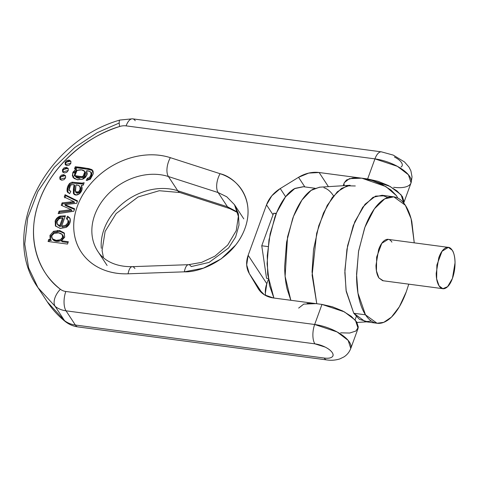 <?xml version="1.0" encoding="UTF-8"?>
<svg xmlns="http://www.w3.org/2000/svg" width="479" height="479" viewBox="0 0 479 479"><rect width="100%" height="100%" fill="white"/><g stroke="black" fill="none" stroke-linecap="round" stroke-linejoin="round"><path stroke-width="0.72" d="M387.745 197.48L382.092 195.27L373.003 197.312L362.693 207.263L353.221 225.681L346.928 249.308L344.844 272.647L346.245 291.561L353.765 313.26L365.477 314.811C368.243 319.026 371.411 321.69 374.979 322.804C378.548 323.918 382.242 323.397 386.068 321.235C389.894 319.08 393.558 315.451 397.061 310.356C400.558 305.255 403.635 299.076 406.276 291.813L408.773 284.161L406.276 291.813L399.324 306.805L391.463 317.104L383.787 322.331L377.027 323.253L365.477 314.811L353.765 313.26L365.315 321.702L371.351 321.044M365.477 314.811L357.951 293.118L356.556 274.198L358.639 250.858L364.926 227.232L374.398 208.82L384.709 198.869L393.798 196.821L405.348 205.263L411.084 218.705L414.251 242.847L411.814 221.591C410.269 214.921 408.114 209.479 405.348 205.263C402.582 201.054 399.414 198.39 395.846 197.276C392.277 196.162 388.583 196.683 384.757 198.845C380.931 201 377.266 204.629 373.764 209.724C370.261 214.826 367.189 221.005 364.549 228.267L358.508 251.649L356.562 276.305C356.645 284.418 357.466 291.813 359.011 298.483C360.555 305.159 362.711 310.602 365.477 314.811M383.284 280.778L378.895 277.94C377.015 275.072 376.045 270.875 375.985 265.354L378.596 249.655C380.392 244.715 382.595 241.512 385.194 240.045C387.798 238.578 390.044 239.272 391.924 242.14M452.134 250.128C454.391 252.445 457.17 265.019 452.439 278.413L447.602 286.676L442.883 288.687L439.105 285.927L436.65 278.838L436.872 265.031L442.027 251.289L448.362 247.374L452.134 250.128C450.254 247.266 448.009 246.565 445.41 248.032C442.806 249.499 440.602 252.702 438.806 257.648L436.195 273.341C436.255 278.862 437.225 283.059 439.105 285.927C440.991 288.795 443.237 289.496 445.835 288.023C448.44 286.556 450.643 283.352 452.439 278.413L455.05 262.714C454.99 257.193 454.02 252.996 452.134 250.128M447.745 247.29L388.152 239.38L381.811 243.302L376.662 257.037L376.44 270.851L378.895 277.94L382.673 280.694L442.883 288.687M290.825 300.285L287.089 288.945C285.544 282.269 284.73 274.88 284.64 266.761L286.586 242.105L292.627 218.723C295.268 211.461 298.345 205.281 301.842 200.186C305.345 195.085 309.009 191.456 312.835 189.301L319.99 187.169M323.924 187.732C327.492 188.846 330.66 191.51 333.426 195.725M314.978 188.259L303.237 186.702L294.956 188.391L285.538 196.821L276.605 212.7L270.138 233.806L267.258 255.726L267.695 274.551L273.904 298.04L269.467 285.37L267.09 263.845L268.976 239.913L274.844 217.221C277.407 210.167 280.389 204.168 283.79 199.222C287.184 194.276 290.741 190.756 294.459 188.66L303.518 186.738M367.71 321.786L359.484 319.373L353.765 313.26L346.054 290.334L344.88 270.186L347.61 245.637L354.819 221.669L365.034 204.246L375.572 196.103L384.421 195.815M355.316 185.972L347.083 185.81L337.318 191.78L327.241 205.365L318.769 225.747L313.553 249.403L312.051 271.922L316.769 303.728L312.116 275.257L316.661 233.333L323.481 213.017L332.312 197.462L341.629 188.337L350.149 185.289L319.487 187.199L311.099 190.391L301.956 200.024L293.555 216.263L287.556 236.86L285.119 276.365L290.831 300.285M268.03 246.595L261.756 245.763L273.569 213.299L276.353 213.317L273.569 213.299L276.215 213.652L273.569 213.299L261.756 245.763L266.552 278.299L261.756 245.763L268.03 246.595M268.18 278.515L266.552 278.299L268.18 278.515M65.617 321.804A14.256 8.209 -51.6 0 1 64.479 320.583A28.506 22.89 -33.3 0 0 75.365 325.025L66.042 310.823L314.877 343.838L325.229 347.107C328.624 348.826 330.965 350.664 332.252 352.628C333.54 354.586 333.396 356.095 331.827 357.154C330.253 358.208 327.714 358.508 324.205 358.041L75.365 325.025L66.042 310.823A28.506 22.89 146.7 0 1 55.151 306.374L64.479 320.583L47.307 301.86L64.479 320.583L55.151 306.374L37.979 287.657L28.632 267.911L24.746 244.134L27.728 217.885L37.895 191.48L54.247 167.387L74.766 147.508L97.093 132.743L119.211 123.019M243.793 218.867L234.465 204.665L226.759 196.791L218.137 192.57L227.465 206.772L237.704 212.203L227.465 206.772L177.745 190.744A14.256 7.137 107.9 0 0 180.074 192.576A14.256 7.137 -72.1 0 1 177.745 190.744L168.416 176.535L218.137 192.57A14.256 7.137 -72.1 0 1 220.071 173.703L170.35 157.669A68.647 55.121 -33.3 0 0 77.37 206.204A68.647 55.121 -33.3 0 0 128.079 273.802A14.256 5.125 -92 0 1 132.186 266.665A14.256 5.125 88 0 0 128.079 273.802L184.355 271.832C200.659 272.629 234.099 258.474 244.955 228.441C255.954 198.42 235.428 177.11 220.071 173.703A14.256 7.137 107.9 0 0 218.137 192.57L168.416 176.535A14.256 7.137 -72.1 0 1 170.35 157.669A14.256 7.137 107.9 0 0 168.416 176.535A54.39 43.673 146.7 0 0 107.326 194.929A54.39 43.673 146.7 0 0 97.86 251.403A54.39 43.673 146.7 0 1 107.326 194.929A54.39 43.673 146.7 0 1 168.416 176.535L177.745 190.744A54.39 43.673 -33.3 0 0 125.031 201.641A54.39 43.673 -33.3 0 0 101.308 248.314A54.39 43.673 -33.3 0 1 125.031 201.641A54.39 43.673 -33.3 0 1 177.745 190.744L227.465 206.772L218.137 192.57L226.759 196.791L234.465 204.665L238.392 213.802L239.015 225.016L235.62 236.997L228.567 248.002L209.083 262.42L191.199 266.587A14.256 5.125 -92 0 0 188.463 264.695A14.256 5.125 88 0 0 184.355 271.832L128.079 273.802C118.618 274.132 109.93 272.593 102.009 269.18C94.094 265.761 87.687 260.798 82.795 254.271C77.903 247.751 74.981 240.29 74.035 231.884C73.083 223.477 74.197 214.921 77.37 206.204C80.538 197.492 85.478 189.439 92.172 182.05C98.872 174.655 106.703 168.62 115.673 163.938C124.642 159.256 133.91 156.37 143.466 155.274C153.029 154.172 161.986 154.974 170.35 157.669L220.071 173.703C225.687 175.512 230.597 178.236 234.8 181.858C238.997 185.487 242.236 189.804 244.512 194.809C246.787 199.815 247.96 205.204 248.038 210.988C248.116 216.765 247.086 222.579 244.955 228.441C242.823 234.297 239.716 239.835 235.632 245.062L221.196 258.858L203.389 268.156L184.355 271.832A14.256 5.125 -92 0 1 188.463 264.695M401.019 167.057C402.588 165.997 402.731 164.489 401.444 162.531C400.151 160.567 397.815 158.729 394.421 157.01M403.719 203.024L404.025 201.713L402.39 196.534L396.887 190.84L388.349 185.499L378.081 181.325L367.638 178.954L374.943 158.878L126.109 125.869A14.256 11.448 -33.3 0 0 119.624 126.51C101.087 132.432 84.609 142.095 70.179 155.489C55.75 168.889 45.439 184.104 39.236 201.144C33.033 218.184 31.83 234.614 35.626 250.427C39.422 266.24 47.678 279.185 60.39 289.256A14.256 11.448 -33.3 0 0 65.833 291.477L314.667 324.493L321.972 304.416L273.461 297.98L264.414 294.83L258.097 288.424L249.302 273.587L246.685 264.911L248.158 255.283L266.504 204.88L271.85 195.767L280.257 188.552L298.543 177.308L308.721 173.093L319.128 172.518L367.638 178.954L361.783 178.176L372.225 180.547L382.493 184.72L391.032 190.061L396.534 195.755L397.72 198.025M73.383 193.336L74 194.27L74.029 189.858L73.413 188.924L73.383 193.336C75.933 198.186 84.675 191.792 81.364 185.421L83.268 185.169L84.16 182.721L83.268 185.169L81.364 185.421L81.837 189.912L79.646 193.72L76.155 194.959L73.383 193.336L73.413 188.924L74.119 184.625L71.521 184.75L70.383 185.666L69.299 187.822L69.114 189.959L70.79 191.444L69.659 193.684L67.12 191.325L67.503 187.145L69.665 183.361L71.988 182.176L81.981 183.104L84.16 182.721L81.981 183.104L71.988 182.176L69.665 183.361C67.641 185.72 66.797 188.379 67.12 191.325L67.515 192.181L69.659 193.684L70.79 191.444L69.114 189.959L70.383 185.666L71.521 184.75L74.119 184.625L73.874 186.696L74.49 187.63L73.874 186.696L73.413 188.924L74.029 189.858L74.49 187.63L74 194.27L73.556 193.63M65.078 194.713L77.544 200.899L76.664 203.318L64.869 204.593L74.664 208.82L73.778 211.257L58.199 213.622L59.079 211.197L71.287 209.676L61.228 205.287L62.102 202.88L73.904 201.605L64.246 196.995L65.078 194.713L77.544 200.899L76.664 203.318L64.869 204.593L74.664 208.82L73.778 211.257L58.199 213.622L59.079 211.197L71.287 209.676L71.898 210.61L59.689 212.137L71.898 210.61L71.287 209.676L61.228 205.287L62.102 202.88L70.138 202.006L70.748 202.94L70.138 202.006L73.904 201.605L64.246 196.995L65.078 194.713L65.689 195.648L77.353 201.431L65.689 195.648L64.863 197.929L65.689 195.648L65.078 194.713M58.348 218.346L60.683 217.047L60.073 216.113L65.395 215.801L61.641 226.112L65.677 225.28L67.802 222.939L68.06 220.208L66.383 218.526L67.563 216.173L70.156 218.759L69.623 223.549L66.216 227.393L60.384 228.447L55.564 226.1L55.139 221.106C55.977 218.717 57.624 217.053 60.073 216.113L65.395 215.801L61.641 226.112L62.252 227.046L66.288 226.214L68.413 223.873L68.671 221.142L68.078 220.238M64.264 233.123L64.677 237.207L61.474 240.829L68.341 241.739L67.491 244.074L48.05 241.494L48.822 239.368L50.636 239.608L49.96 235.345L53.522 231.327L59.414 230.471L64.036 232.794L64.719 237.069L61.474 240.829L68.341 241.739L67.491 244.074L48.05 241.494L48.822 239.368L50.654 239.554L51.271 240.488L50.133 238.931L49.96 235.345L50.57 236.279L50.487 239.38L50.57 236.279L54.133 232.261L60.031 231.405M70.916 163.231L69.341 165.099L66.988 165.65L65.228 164.554L65.096 162.459L66.671 160.591L69.03 160.04L70.784 161.136L70.916 163.231L65.282 164.638L65.096 162.459L70.736 161.052L70.916 163.231M73.676 172.985L76.748 170.111L76.137 169.177L76.772 170.057L76.155 169.123L74.473 168.901L75.257 166.746L88.747 168.572L91.663 169.536C93.016 170.368 93.525 171.817 93.183 173.883L90.25 179.338L86.214 180.439L87.4 178.218L89.399 177.523L90.89 175.003L90.986 172.602L89.519 171.326L86.591 170.74L87.262 174.069L85.37 177.469L83.154 179.002L77.67 179.793L74.095 178.445L72.335 175.715L73.059 172.045L76.155 169.123L74.473 168.901L75.257 166.746L75.874 167.68L75.257 166.746C82.023 167.387 87.489 168.315 91.663 169.536L92.663 170.494L90.25 179.338L86.214 180.439L87.4 178.218L88.01 179.152L87.4 178.218L89.399 177.523L90.01 178.457L88.01 179.152L90.01 178.457L89.399 177.523C90.848 175.847 91.375 174.206 90.986 172.602L91.597 173.536C91.986 175.14 91.459 176.781 90.01 178.457L91.507 175.937L91.597 173.536L90.986 172.602C90.489 171.518 89.028 170.901 86.591 170.74L86.675 175.655L82.705 179.2L77.059 179.691L72.928 177.212L72.646 173.003L76.155 169.123L76.772 170.057L73.269 177.667M65.611 177.805L64.036 179.679L61.683 180.224L59.923 179.128L59.791 177.032L61.366 175.164L63.725 174.619L65.479 175.709L65.611 177.805L59.977 179.212L59.791 177.032L65.431 175.631L65.611 177.805M68.263 170.518L66.689 172.386L64.336 172.937L62.575 171.841L62.444 169.746L64.018 167.878L66.377 167.327L68.132 168.422L68.263 170.518L62.629 171.925L62.444 169.746L68.084 168.339L68.263 170.518M344.269 182.78L346.539 179.954L352.766 177.966L361.783 178.176L319.128 172.518A28.506 22.89 146.7 0 0 298.543 177.308L304.854 186.918L298.543 177.308L280.257 188.552A28.506 22.89 146.7 0 0 266.504 204.88L273.024 214.802L266.504 204.88L248.158 255.283A28.506 22.89 146.7 0 0 249.302 273.587L262.211 293.238L249.302 273.587L259.031 289.843M258.097 288.424A28.506 22.89 146.7 0 0 258.558 289.16A28.506 22.89 146.7 0 0 273.461 297.98L321.972 304.416L332.414 306.788L342.683 310.961L351.221 316.302L356.723 321.996L358.358 327.175L355.873 331.049L349.646 333.037L340.629 332.827M248.158 255.283L266.815 283.694A28.506 22.89 -33.3 0 0 265.594 295.507L265.342 293.322L266.815 283.694L268.336 279.52L266.815 283.694L248.158 255.283M280.257 188.552L285.616 196.719L280.257 188.552M298.656 308.093L303.752 304.105L316.122 303.644L307.099 303.435M344.179 185.66L344.054 183.828M319.128 172.518L328.408 186.642L319.128 172.518M397.714 198.019L396.534 195.755L385.852 186.559L361.783 178.176L349.413 178.643L344.323 182.631L343.198 185.72M350.784 348.449L350.568 348.951A28.506 11.562 -160 0 0 350.778 348.473A28.506 11.562 -160 0 0 314.667 324.493L337.108 331.947L348.143 340.371L350.784 348.449L358.094 328.372L355.448 320.295L344.413 311.871L321.972 304.416L314.667 324.493A14.256 6.227 97.6 0 0 314.877 343.838A14.256 6.227 -82.4 0 1 314.667 324.493L65.833 291.477A14.256 6.227 97.6 0 0 66.042 310.823L314.877 343.838A14.256 5.784 20 0 1 332.252 352.628A14.256 5.784 20 0 1 324.205 358.041L75.365 325.025A14.256 6.227 97.6 0 0 78.035 326.923M132.563 118.828A14.256 6.227 97.6 0 0 126.109 125.869L374.943 158.878A14.256 6.227 -82.4 0 1 381.398 151.843M65.527 321.732C58.354 316.044 52.283 309.422 47.307 301.86L37.979 287.657L55.151 306.374A14.256 8.209 -51.6 0 1 60.39 289.256C39.763 274.383 24.836 239.195 39.236 201.144C52.582 162.962 90.567 134.791 119.624 126.51A14.256 2.784 -107.7 0 1 119.924 120.043A14.256 2.784 72.3 0 0 119.624 126.51A14.256 11.448 146.7 0 1 126.109 125.869A14.256 6.227 -82.4 0 1 132.635 118.84A14.256 6.227 -82.4 0 1 135.228 120.726M120.025 120.013A14.256 2.784 72.3 0 0 119.936 120.037L132.372 118.816M66.042 310.823A14.256 6.227 -82.4 0 1 65.833 291.477A14.256 11.448 146.7 0 1 60.39 289.256A14.256 8.209 128.4 0 0 55.151 306.374A28.506 22.89 -33.3 0 0 66.042 310.823M132.186 266.665A14.256 5.125 -92 0 1 134.922 268.557M83.717 183.942L82.592 184.038L81.981 183.104L82.592 184.038L72.604 183.11L71.988 182.176L72.604 183.11L70.275 184.295L69.665 183.361L70.275 184.295L68.114 188.079L67.862 192.618L67.12 191.325L67.731 192.259C67.407 189.313 68.258 186.654 70.275 184.295L72.604 183.11L83.717 183.942M62.102 202.88L62.719 203.814L74.532 202.485L73.922 201.551L74.514 202.539L62.719 203.814L62.054 205.647L62.719 203.814L62.102 202.88M61.474 240.829L62.084 241.763L68.048 242.554L62.084 241.763L61.474 240.829M59.731 225.723L62.563 217.939L63.174 218.873L62.563 217.939L59.001 218.831L62.563 217.939L59.731 225.723L60.342 226.657L63.174 218.873L60.342 226.657L57.881 225.04L60.342 226.657L59.731 225.723L57.27 224.106C56.384 222.388 56.965 220.633 59.001 218.831L57.037 221.514L57.27 224.106L59.731 225.723M55.839 221.807L55.726 226.304L55.965 221.496L60.683 217.047L65.09 216.634L60.683 217.047L60.073 216.113L55.211 220.909L55.378 225.843L60.168 228.423L66.216 227.393C69.467 225.082 70.778 222.208 70.156 218.759L69.73 217.903L67.563 216.173L70.006 218.388L67.563 216.173L66.383 218.526L68.06 220.208C68.521 222.13 67.725 223.819 65.677 225.28L61.641 226.112L62.252 227.046L66.288 226.214L65.677 225.28L66.288 226.214C68.341 224.753 69.132 223.064 68.671 221.142L68.06 220.208M74.736 185.559L74.49 187.63L74.736 185.559L74.119 184.625L74.736 185.559M59.079 211.197L59.689 212.137L59.204 213.466L59.689 212.137L59.079 211.197M67 219.46L68.174 217.107L67 219.46M92.932 170.997L91.663 169.536L92.273 170.47C88.106 169.249 82.633 168.321 75.874 167.68L89.363 169.506L92.279 170.47M48.96 241.614L49.439 240.302L51.253 240.542L50.636 239.608L51.253 240.542L49.439 240.302L48.822 239.368L49.439 240.302L48.96 241.614M62.791 235.393C66.192 239.308 57.39 243.979 52.918 239.668L52.301 238.734L56.139 240.362L60.348 239.793L62.587 237.309L62.174 234.453L62.791 235.393M62.174 234.453L58.6 232.86L54.097 233.345C57.39 232.327 60.079 232.698 62.174 234.453C65.575 238.374 56.779 243.045 52.301 238.734L52.918 239.668L56.75 241.296L60.965 240.727L63.198 238.243M64.851 204.647L65.461 205.581L74.449 209.407L65.461 205.581L64.851 204.647M79.957 186.78L78.616 185.457L75.993 184.876L75.215 190.684L76.245 192.33L78.526 191.923L80.029 189.576L79.957 186.78C80.52 188.828 80.041 190.54 78.526 191.923L75.496 191.774L75.993 184.876C78.161 185.02 79.484 185.66 79.957 186.78L80.574 187.714L79.957 186.78L80.574 187.714L80.646 190.51L79.143 192.857L76.113 192.708L75.496 191.774M77.035 170.422L74.952 172.398L74.562 174.853C75.005 176.464 76.628 177.344 79.442 177.493L84.454 175.601L84.927 171.524L81.616 169.877L77.035 170.422C80.472 169.321 83.101 169.686 84.927 171.524L82.891 176.859L74.904 175.601L77.035 170.422M57.27 224.106L57.881 225.04M73.904 201.605L74.514 202.539L73.904 201.605M52.349 238.811L52.301 238.734C50.936 236.692 51.534 234.896 54.097 233.345L51.726 235.86L52.301 238.734M83.059 178.002L85.07 176.535L85.543 172.458L83.508 177.793L75.514 176.535L74.904 175.601M85.543 172.458L84.927 171.524M86.849 171.129L86.591 170.74L86.849 171.129M80.364 187.313L80.574 187.714C81.131 189.762 80.658 191.474 79.143 192.857L78.526 191.923L79.143 192.857L76.856 193.265M64.479 233.507L59.833 231.375L54.133 232.261L53.522 231.327L49.96 235.345L50.57 236.279L54.133 232.261L53.522 231.327L59.606 230.495L64.198 233.022M87.298 180.493L88.01 179.152L87.298 180.493M75.383 169.021L75.874 167.68L75.383 169.021M69.724 190.899L69.114 189.959M75.173 175.787C75.616 177.398 77.245 178.278 80.053 178.428M90.986 172.602L91.597 173.536M70.982 161.561A3.263 2.623 -33.3 0 0 69.641 160.974A3.263 2.623 -33.3 0 0 66.515 162.136A3.263 2.623 -33.3 0 0 65.647 165.063M68.329 168.847A3.263 2.623 -33.3 0 0 66.988 168.267A3.263 2.623 -33.3 0 0 63.863 169.428A3.263 2.623 -33.3 0 0 62.994 172.35M69.641 160.974L67.288 161.525M65.677 176.14A3.263 2.623 -33.3 0 0 64.336 175.553A3.263 2.623 -33.3 0 0 61.21 176.715A3.263 2.623 -33.3 0 0 60.342 179.637M403.755 202.91L411.066 182.834L408.419 174.757L397.384 166.339L374.943 158.878L367.638 178.954L390.08 186.409L401.115 194.833L403.713 203.018M326.87 359.939A14.256 6.227 -82.4 0 1 324.205 358.041A14.256 6.227 97.6 0 0 326.798 359.927A14.256 6.227 97.6 0 0 327.061 359.951M75.574 169.045L76.909 167.818M59.408 225.639L59.168 226.232M57.606 230.351L57.258 231.345M381.757 151.903A14.256 6.227 97.6 0 0 381.47 151.849A14.256 6.227 97.6 0 0 374.943 158.878A28.506 11.562 20 0 1 411.054 182.864A28.506 11.562 20 0 1 393.6 187.289M326.786 359.927L77.951 326.918A14.256 6.227 -82.4 0 1 75.365 325.025A28.506 22.89 146.7 0 1 64.479 320.583A14.256 8.209 128.4 0 0 65.503 321.714A14.256 8.209 128.4 0 0 65.767 321.912M229.794 208.61A14.256 7.137 -72.1 0 1 227.465 206.772A14.256 7.137 107.9 0 0 229.794 208.61M377.027 323.253L365.315 321.702M382.092 195.27L393.798 196.821M357.011 322.451L366.501 321.858M107.11 265.492L97.782 251.283C102.602 259.097 113.703 266.995 132.246 266.659L188.522 264.689L201.641 262.372L214.921 256.157L227.687 245.086L236.237 230.638L238.362 216.334L234.465 204.665M356.268 316.517L355.059 319.846M132.647 118.84L381.482 151.855M119.948 120.031C45.613 141.155 -1.359 232.171 37.979 287.657M92.878 170.829L92.663 170.494M381.47 151.861L393.235 155.1L404.492 161.95L408.946 167.021L410.898 170.877L412.03 176.853L411.227 182.283M326.798 359.915C331.043 360.603 335.378 360.274 339.809 358.927L344 356.885C347.155 354.807 349.407 351.999 350.754 348.467M77.963 326.906C73.311 326.277 69.162 324.546 65.509 321.708M237.806 212.634L229.686 208.575L179.966 192.54L159.279 190.72L138.084 196.965L116.14 213.58L105.129 231.393L102.081 250.493L103.464 257.72"/></g></svg>
